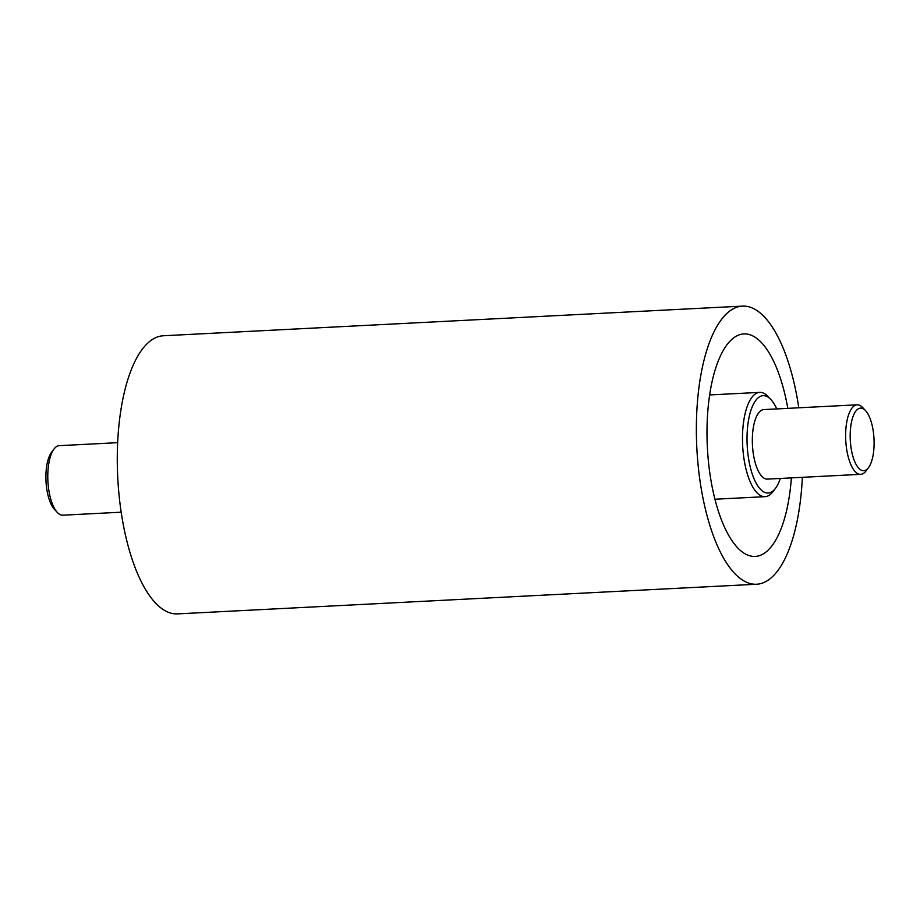 <?xml version="1.0" encoding="UTF-8"?>
<svg xmlns="http://www.w3.org/2000/svg" width="920" height="920" viewBox="0 0 920 920"><rect width="100%" height="100%" fill="white"/><g stroke="black" fill="none" stroke-linecap="round" stroke-linejoin="round"><path stroke-width="1.38" d="M866.594 469.591A31.326 11.879 87.1 0 0 868.457 467.705A31.326 11.879 87.1 0 0 874 438.805A31.326 11.879 87.1 0 0 865.536 410.619A31.326 11.879 87.1 0 0 857.681 409.228A31.326 11.879 87.1 0 0 851.034 447.66A31.326 11.879 87.1 0 0 866.594 469.591M868.457 467.705L865.95 471.017A34.81 13.191 -92.9 0 1 863.88 473.11A34.81 13.191 -92.9 0 1 860.706 474.341A34.81 13.191 -92.9 0 1 846.067 444.532A34.81 13.191 -92.9 0 1 853.967 406.03A34.81 13.191 -92.9 0 1 857.141 404.811A34.81 13.191 -92.9 0 1 862.695 407.583L865.536 410.619M776.756 408.928A48.737 18.469 87.1 0 0 770.914 399.567A48.737 18.469 87.1 0 0 758.689 397.394A48.737 18.469 87.1 0 0 748.351 457.183A48.737 18.469 87.1 0 0 772.558 491.303A48.737 18.469 87.1 0 0 775.456 488.37A48.737 18.469 87.1 0 0 780.321 478.457M775.456 488.37L772.938 491.671A52.21 19.791 -92.9 0 1 769.844 494.822A52.21 19.791 -92.9 0 1 765.083 496.662A52.21 19.791 -92.9 0 1 743.13 451.95A52.21 19.791 -92.9 0 1 754.986 394.209A52.21 19.791 -92.9 0 1 759.736 392.368A52.21 19.791 -92.9 0 1 768.073 396.531L770.914 399.567M117.645 442.669L59.294 445.659A34.81 13.191 87.1 0 0 56.12 446.89A34.81 13.191 87.1 0 0 54.05 448.983A34.81 13.191 87.1 0 0 47.897 481.102A34.81 13.191 87.1 0 0 57.304 512.417A34.81 13.191 87.1 0 0 62.859 515.188L121.21 512.198M857.141 404.811L763.853 409.584A34.81 13.191 87.1 0 0 760.679 410.815A34.81 13.191 87.1 0 0 752.767 449.316A34.81 13.191 87.1 0 0 767.406 479.113L860.706 474.341M57.304 512.417L54.464 509.381A31.326 11.879 -92.9 0 1 46 481.194A31.326 11.879 -92.9 0 1 51.543 452.295L54.05 448.983M791.372 477.894A111.389 42.216 -92.9 0 1 755.239 556.428A111.389 42.216 -92.9 0 1 706.997 431.308A111.389 42.216 -92.9 0 1 743.843 333.925A111.389 42.216 -92.9 0 1 787.807 408.365M802.355 477.33A139.242 52.773 -92.9 0 1 756.665 584.234A139.242 52.773 -92.9 0 1 696.359 427.846A139.242 52.773 -92.9 0 1 742.417 306.118A139.242 52.773 -92.9 0 1 798.79 407.801M756.665 584.234L177.583 613.881A139.242 52.773 -92.9 0 1 117.277 457.493A139.242 52.773 -92.9 0 1 163.334 335.766L742.417 306.118M709.63 394.933L759.736 392.368M714.966 499.226L765.083 496.662"/></g></svg>
